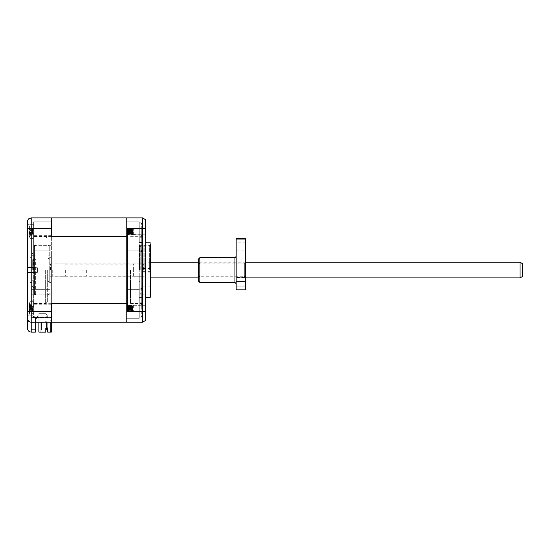 <?xml version="1.0" encoding="UTF-8"?>
<svg xmlns="http://www.w3.org/2000/svg" width="550" height="550" viewBox="0 0 550 550"><rect width="100%" height="100%" fill="white"/><g stroke="black" fill="none" stroke-linecap="round" stroke-linejoin="round"><path stroke-width="0.41" stroke-dasharray="2.75 2.06" d="M150.631 270.057L150.631 244.09L150.631 270.057M143.213 270.057L143.213 245.327L143.213 270.057M143.213 269.782L143.213 267.926L143.213 269.782M150.631 269.782L150.631 267.926L150.631 269.782M143.213 270.325L143.213 268.469L143.213 270.325M150.631 270.325L150.631 268.469L150.631 270.325M149.641 270.057L149.641 245.327L149.641 270.057M144.203 270.057L144.203 245.327L144.203 270.057M49.259 270.057L49.259 246.565L49.259 270.057M34.423 270.057L34.423 246.565L34.423 293.542L34.423 255.221L34.423 282.418L34.423 267.52L37.393 267.754L34.423 267.52L34.423 294.779L34.423 272.353L37.393 272.353L37.393 267.754L37.393 272.353L34.423 272.587L34.423 270.057M49.259 257.696L48.022 258.926L48.022 270.057L48.022 245.327L48.022 291.074L48.022 249.04L48.022 270.057L48.022 258.926L35.661 258.926L35.661 294.779L35.661 258.926A1.238 1.238 0 0 1 34.423 257.696M49.259 282.418L48.022 281.181L48.022 270.057L48.022 294.779L48.022 270.057L48.022 281.181L35.661 281.181A1.238 1.238 0 0 0 34.423 282.418M145.688 276.732L145.688 270.057L145.688 276.732L145.193 276.238L145.193 270.057L145.193 276.238L133.327 276.238L133.327 270.057L133.327 276.238M520.025 262.206L520.025 277.908M145.688 270.057L145.688 297.254L145.688 270.057M522.5 263.629L522.5 276.478M86.343 270.057L86.343 276.238L86.343 270.057M133.327 270.057L133.327 263.876L133.327 270.057M82.885 270.057L82.885 276.238L82.885 270.057M65.326 270.057L65.326 276.238L65.326 270.057M52.965 270.057L52.965 276.238L52.965 270.057M52.718 270.057L52.718 275.99L52.718 270.057M32.691 270.057L32.691 259.669L32.691 270.057M150.301 242.859L150.301 297.254M139.507 270.057L139.507 245.327L139.507 270.057M140.745 270.057L140.745 246.565L140.745 270.057M31.948 282.418L31.948 270.057L31.948 282.418L27.5 282.418L27.5 257.696L27.5 282.418L27.5 257.696L31.948 257.696L31.948 270.057L31.948 257.696M27.5 308.378L27.5 300.96L27.5 308.378M33.186 308.378L33.186 300.96L33.186 308.378M27.5 239.147L33.186 239.147L33.186 224.311L33.186 239.147L27.5 239.147L27.5 221.595M31.948 253.983L31.948 286.124L31.948 253.983L34.423 251.508L34.423 288.599L34.423 251.508M31.948 286.124L34.423 288.599M30.023 308.378L30.023 301.702L30.023 308.378M30.023 231.729L30.023 238.404L30.023 231.729M34.423 267.754L34.423 245.327L34.423 267.754M51.363 270.057L51.363 302.087L51.363 270.057M32.636 233.647L32.636 229.811L32.306 234.424L29.219 235.943L28.944 233.702L29.219 234.156L32.306 232.849L29.219 232.519L28.848 230.202L29.219 228.195L32.306 229.034L29.219 227.521L32.306 229.068L29.219 228.257L29.219 232.629L32.306 232.918L29.219 234.245L28.848 233.626L32.636 232.54L32.636 233.626L32.636 229.831L32.636 232.54M32.636 229.811L32.306 229.068M32.636 233.626L32.306 234.396L29.219 235.201L28.848 233.159L29.219 230.835L32.306 230.546L29.219 229.219L28.848 229.838L32.636 230.924L29.219 230.945L29.219 235.269L32.306 234.424M28.944 229.701L29.219 227.542L28.944 229.701L32.636 230.883M33.681 312.888L33.681 306.707L33.681 314.806L31.206 314.806L31.206 306.707L31.206 313.665L33.681 313.665L31.206 313.665L31.206 306.707L31.206 314.806L33.681 314.806L33.681 312.888M47.651 270.057L47.651 302.087L47.651 270.057M49.754 270.057L49.754 282.418L49.754 270.057M33.681 292.346L33.681 255.716L31.206 255.716L33.681 255.716L31.206 255.716L31.206 289.327L31.206 255.716L31.206 258.968L31.206 255.716L33.681 255.716L33.681 292.346M31.206 294.243L31.206 258.968L33.681 258.968L31.206 258.968L31.206 290.881L33.681 290.881L31.206 290.881L31.206 300.843L33.681 300.843L31.206 300.843L31.206 294.243L33.681 294.243L33.681 300.843L33.681 294.243L31.206 294.243M33.681 270.057L33.681 303.435L33.681 270.057M45.32 270.057L45.32 303.435L45.32 270.057M132.935 308.378C132.736 312.366 132.529 312.366 132.316 308.378C132.117 304.391 131.911 304.391 131.697 308.378C131.498 312.366 131.292 312.366 131.079 308.378C130.879 304.391 130.673 304.391 130.46 308.378C130.261 312.366 130.054 312.366 129.841 308.378C129.642 304.391 129.436 304.391 129.222 308.378C129.023 312.366 128.817 312.366 128.604 308.378C128.404 304.391 128.198 304.391 127.992 308.378C127.786 312.366 127.579 312.366 127.373 308.378C127.174 304.487 126.974 304.384 126.775 308.076L127.091 305.477L127.655 311.424L128.274 305.339L128.892 311.424L129.484 305.36L130.103 311.403L130.721 305.36L131.34 311.403L131.959 305.36L132.578 311.403L132.935 308.378C132.736 312.366 132.529 312.366 132.316 308.378C132.117 304.391 131.911 304.391 131.697 308.378C131.498 312.366 131.292 312.366 131.079 308.378C130.879 304.391 130.673 304.391 130.46 308.378C130.261 312.366 130.054 312.366 129.841 308.378C129.642 304.391 129.436 304.391 129.222 308.378C129.023 312.366 128.817 312.366 128.604 308.378C128.404 304.391 128.198 304.391 127.992 308.378C127.786 312.366 127.579 312.366 127.373 308.378C127.174 304.487 126.974 304.384 126.775 308.076L126.823 305.36L127.421 311.424L128.04 305.339L128.659 311.424L129.278 305.339L129.896 311.424L130.488 305.36L131.127 311.424L131.725 305.36L132.344 311.396L132.983 305.339L133.086 311.472L133.024 308.378C132.811 312.366 132.605 312.366 132.406 308.378C132.192 304.391 131.986 304.391 131.787 308.378C131.574 312.366 131.368 312.366 131.168 308.378C130.955 304.391 130.749 304.391 130.549 308.378C130.336 312.366 130.137 312.366 129.931 308.378C129.724 304.391 129.518 304.391 129.312 308.378C129.106 312.366 128.899 312.366 128.693 308.378C128.487 304.391 128.281 304.391 128.074 308.378C127.868 312.366 127.662 312.366 127.456 308.378C127.249 304.391 127.043 304.391 126.837 308.378L126.775 305.291L127.084 308.378C127.291 312.366 127.497 312.366 127.703 308.378C127.909 304.391 128.116 304.391 128.322 308.378C128.528 312.366 128.734 312.366 128.941 308.378C129.147 304.391 129.346 304.391 129.559 308.378C129.759 312.366 129.965 312.366 130.178 308.378C130.377 304.391 130.584 304.391 130.797 308.378C130.996 312.366 131.203 312.366 131.416 308.378C131.615 304.391 131.821 304.391 132.034 308.378C132.234 312.366 132.44 312.366 132.646 308.378C132.791 305.525 132.942 304.714 133.086 305.944L132.956 305.291L145.688 305.291L145.688 311.472L145.688 305.291L132.873 305.291L133.086 306.955C132.914 304.439 132.736 304.913 132.564 308.378C132.358 312.366 132.151 312.366 131.945 308.378C132.151 312.366 132.358 312.366 132.564 308.378M127.627 311.403L127.813 306.137L128.246 305.36M127.614 308.378C127.827 304.391 128.033 304.391 128.233 308.378C128.446 312.366 128.652 312.366 128.851 308.378C129.064 304.391 129.271 304.391 129.47 308.378C129.683 312.366 129.889 312.366 130.089 308.378C130.302 304.391 130.508 304.391 130.708 308.378C130.921 312.366 131.127 312.366 131.326 308.378C131.539 304.391 131.746 304.391 131.945 308.378C131.746 304.391 131.539 304.391 131.326 308.378C131.127 312.366 130.921 312.366 130.708 308.378C130.508 304.391 130.302 304.391 130.089 308.378C129.889 312.366 129.683 312.366 129.47 308.378C129.271 304.391 129.064 304.391 128.851 308.378C128.652 312.366 128.446 312.366 128.233 308.378C128.033 304.391 127.827 304.391 127.614 308.378C127.414 312.366 127.208 312.366 127.002 308.378C127.208 312.366 127.414 312.366 127.614 308.378M128.865 311.403L129.044 306.137L129.484 305.36M130.453 305.353L131.051 311.424L131.67 305.339L132.282 311.424L132.901 305.339L133.141 307.271M129.216 305.353L130.103 311.403M126.775 309.382L126.775 305.291L127.146 305.291L127.738 311.424L128.336 305.353L128.975 311.424L129.587 305.339L130.206 311.424L130.804 305.36L131.443 311.424L132.041 305.353L132.66 311.403L133.086 307.326M133.024 308.378C132.811 312.366 132.605 312.366 132.406 308.378C132.192 304.391 131.986 304.391 131.787 308.378C131.574 312.366 131.368 312.366 131.168 308.378C130.955 304.391 130.749 304.391 130.549 308.378C130.336 312.366 130.137 312.366 129.931 308.378C129.724 304.391 129.518 304.391 129.312 308.378C129.106 312.366 128.899 312.366 128.693 308.378C128.487 304.391 128.281 304.391 128.074 308.378C127.868 312.366 127.662 312.366 127.456 308.378C127.249 304.391 127.043 304.391 126.837 308.378M127.084 308.378C127.291 312.366 127.497 312.366 127.703 308.378C127.909 304.391 128.116 304.391 128.322 308.378C128.528 312.366 128.734 312.366 128.941 308.378C129.147 304.391 129.346 304.391 129.559 308.378C129.759 312.366 129.965 312.366 130.178 308.378C130.377 304.391 130.584 304.391 130.797 308.378C130.996 312.366 131.203 312.366 131.416 308.378C131.615 304.391 131.821 304.391 132.034 308.378C132.234 312.366 132.44 312.366 132.646 308.378M145.688 308.378L145.688 311.472L145.688 308.378M133.086 308.378L133.086 311.472L133.086 308.378M132.818 231.729C132.605 235.716 132.399 235.716 132.199 231.729C131.986 227.741 131.78 227.741 131.581 231.729C131.368 235.716 131.161 235.716 130.962 231.729C130.756 227.741 130.549 227.741 130.343 231.729C130.137 235.716 129.931 235.716 129.724 231.729C129.518 227.741 129.312 227.741 129.106 231.729C128.899 235.716 128.693 235.716 128.487 231.729C128.281 227.741 128.074 227.741 127.868 231.729C127.662 235.716 127.456 235.716 127.249 231.729C127.091 228.587 126.933 227.913 126.775 229.708L127.029 231.729C127.236 235.716 127.442 235.716 127.648 231.729C127.854 227.741 128.061 227.741 128.267 231.729C128.473 235.716 128.679 235.716 128.879 231.729C129.092 227.741 129.298 227.741 129.498 231.729C129.711 235.716 129.917 235.716 130.116 231.729C130.329 227.741 130.536 227.741 130.735 231.729C130.948 235.716 131.154 235.716 131.354 231.729C131.567 227.741 131.773 227.741 131.972 231.729C132.186 235.716 132.385 235.716 132.591 231.729C132.756 228.463 132.921 227.858 133.086 229.921L132.818 231.729C132.605 235.716 132.399 235.716 132.199 231.729C131.986 227.741 131.78 227.741 131.581 231.729C131.368 235.716 131.161 235.716 130.962 231.729C130.756 227.741 130.549 227.741 130.343 231.729C130.137 235.716 129.931 235.716 129.724 231.729C129.518 227.741 129.312 227.741 129.106 231.729C128.899 235.716 128.693 235.716 128.487 231.729C128.281 227.741 128.074 227.741 127.868 231.729C127.662 235.716 127.456 235.716 127.249 231.729M126.775 230.141L126.878 231.729C127.084 235.716 127.291 235.716 127.497 231.729C127.703 227.741 127.909 227.741 128.116 231.729C128.322 235.716 128.528 235.716 128.734 231.729C128.941 227.741 129.147 227.741 129.353 231.729C129.559 235.716 129.766 235.716 129.972 231.729C130.171 227.741 130.377 227.741 130.591 231.729C130.79 235.716 130.996 235.716 131.209 231.729C131.409 227.741 131.615 227.741 131.828 231.729C132.028 235.716 132.234 235.716 132.447 231.729C132.646 227.741 132.853 227.741 133.059 231.729L133.086 234.822L132.963 231.729C132.763 235.716 132.557 235.716 132.344 231.729C132.144 227.741 131.938 227.741 131.725 231.729C131.526 235.716 131.319 235.716 131.106 231.729C130.907 227.741 130.701 227.741 130.488 231.729C130.288 235.716 130.082 235.716 129.869 231.729C129.669 227.741 129.463 227.741 129.257 231.729C129.051 235.716 128.844 235.716 128.638 231.729C128.432 227.741 128.226 227.741 128.019 231.729C127.813 235.716 127.607 235.716 127.401 231.729C127.194 227.741 126.988 227.741 126.782 231.729L126.775 228.642L127.236 234.754L127.806 228.642L128.178 228.642L127.531 234.774L126.892 228.704M126.878 231.729C127.084 235.716 127.291 235.716 127.497 231.729C127.703 227.741 127.909 227.741 128.116 231.729C128.322 235.716 128.528 235.716 128.734 231.729C128.941 227.741 129.147 227.741 129.353 231.729C129.559 235.716 129.766 235.716 129.972 231.729C130.171 227.741 130.377 227.741 130.591 231.729C130.79 235.716 130.996 235.716 131.209 231.729C131.409 227.741 131.615 227.741 131.828 231.729C132.028 235.716 132.234 235.716 132.447 231.729C132.646 227.741 132.853 227.741 133.059 231.729M128.15 228.69L128.453 234.774L129.044 228.642L129.415 228.642L128.769 234.774L128.129 228.704M129.387 228.69L129.69 234.774L130.281 228.642L130.653 228.642L130.006 234.774L129.367 228.704M130.618 228.69L130.928 234.774L131.512 228.642L131.883 228.642L131.237 234.774L130.604 228.704M145.688 231.729L145.688 234.822L145.688 231.729M126.775 228.752L127.366 234.774L128.019 228.731L128.604 234.774L129.243 228.704L129.841 234.774L130.481 228.704L131.079 234.774L131.718 228.704L132.316 234.774L132.901 228.642L145.688 228.642L132.749 228.642L133.086 232.148M131.856 228.69L131.931 232.904L132.502 234.822L131.835 228.704M126.919 228.656L127.683 234.774L128.301 228.69L128.92 234.774L129.518 228.711L130.157 234.774L130.749 228.711L131.395 234.774L132.041 228.724L132.626 234.774L132.935 228.69M132.963 231.729C132.763 235.716 132.557 235.716 132.344 231.729C132.144 227.741 131.938 227.741 131.725 231.729C131.526 235.716 131.319 235.716 131.106 231.729C130.907 227.741 130.701 227.741 130.488 231.729C130.288 235.716 130.082 235.716 129.869 231.729C129.669 227.741 129.463 227.741 129.257 231.729C129.051 235.716 128.844 235.716 128.638 231.729C128.432 227.741 128.226 227.741 128.019 231.729C127.813 235.716 127.607 235.716 127.401 231.729C127.194 227.741 126.988 227.741 126.782 231.729L126.775 231.729M127.029 231.729C127.236 235.716 127.442 235.716 127.648 231.729C127.854 227.741 128.061 227.741 128.267 231.729C128.473 235.716 128.679 235.716 128.879 231.729C129.092 227.741 129.298 227.741 129.498 231.729C129.711 235.716 129.917 235.716 130.116 231.729C130.329 227.741 130.536 227.741 130.735 231.729C130.948 235.716 131.154 235.716 131.354 231.729C131.567 227.741 131.773 227.741 131.972 231.729C132.186 235.716 132.385 235.716 132.591 231.729M132.921 228.656L133.141 230.223L132.949 228.704M133.086 231.729L133.086 234.822L133.086 231.729M33.433 270.057L33.433 258.926L33.433 270.057M132.901 305.339L133.327 305.525L133.327 311.238L132.976 305.305M133.327 311.238L145.688 311.472L133.327 311.238M133.327 231.729L133.327 234.589L133.327 231.729M50.497 270.057L50.497 263.876L50.497 270.057M143.708 270.057L143.708 263.876L143.708 270.057M144.946 270.057L144.946 258.926L144.946 270.057M46.042 316.168L33.186 316.168L33.186 317.405L47.706 317.405A1.732 1.732 0 0 0 46.042 316.168L33.186 316.168L33.186 317.405L51.363 317.157L39.861 317.157L39.861 318.395L40.109 317.405L51.363 317.405L39.861 317.157L39.861 318.395L40.109 317.405L47.706 317.405A1.732 1.732 0 0 0 46.042 316.168L33.186 316.168L33.186 317.405L51.363 317.157L39.861 317.157L51.363 317.157L39.861 317.157L39.861 318.395L40.109 317.405L51.363 317.405L39.861 317.157L39.861 318.395L40.109 317.405L51.363 317.405L39.861 317.157L39.861 318.395L40.109 317.405L47.706 317.405A1.732 1.732 0 0 0 46.042 316.168L33.186 316.168L33.186 317.405L51.363 317.157L39.861 317.157L39.861 318.395L40.109 317.405L51.363 317.157L39.861 317.157L51.363 317.157L39.861 317.157L40.109 318.395L40.109 317.405L40.109 318.395L40.109 317.405L33.186 317.405L47.706 317.405A1.732 1.732 0 0 0 46.042 316.168A1.732 1.732 0 0 1 47.706 317.405A1.732 1.732 0 0 0 46.042 316.168A1.732 1.732 0 0 1 47.706 317.405L38.163 317.405L36.747 318.395L38.163 317.405L51.363 317.157L48.146 317.157L51.363 317.157L51.363 319.014L51.363 317.157L39.861 317.157L40.109 318.395L40.109 317.405L38.163 317.405L36.747 318.395L38.163 317.405L47.706 317.405A1.732 1.732 0 0 0 46.042 316.168L33.186 316.168L33.186 317.405L33.186 316.168L33.186 317.405L33.186 316.168L46.042 316.168A1.732 1.732 0 0 1 47.706 317.405A1.732 1.732 0 0 0 46.042 316.168L37.771 316.168L36.355 317.157L33.186 316.422L33.186 317.57L36.747 318.395L33.186 317.57L36.747 318.395L33.186 317.57L33.186 316.422L33.186 317.57L33.186 316.422L36.355 317.157L33.186 316.422L36.355 317.157L37.771 316.168L36.355 317.157L37.771 316.168L46.042 316.168A1.732 1.732 0 0 1 47.706 317.405A1.732 1.732 0 0 0 46.042 316.168M126.775 231.447L126.775 231.873M126.775 308.956L127.098 305.353M126.775 307.663L127.036 305.339M127.359 311.403L127.016 305.36M133.086 306.212L133.141 305.559M45.794 328.35L47.651 328.35L47.651 332.118L47.651 328.35L45.794 328.35L45.794 332.118L40.356 332.118L40.851 331.623L40.356 332.118L45.794 332.118L45.794 328.35L45.794 332.118L38.871 332.118L39.861 332.118L39.861 317.157L39.861 318.395L39.861 317.157L39.861 318.395L39.861 317.157L48.146 317.157L45.932 313.321L38.871 313.321L38.871 332.118L38.871 313.321L38.871 332.118L39.861 332.118L39.861 317.157L48.146 317.157L45.932 313.321L38.871 313.321L38.871 322.224M132.186 234.754L132.777 228.69L132.454 234.754M133.141 228.766L133.141 232.458M133.327 234.589L133.327 228.876L133.086 234.822L145.688 234.822L133.327 234.589M126.775 305.381L127.119 305.339M127.978 305.353L128.892 311.424M129.834 311.403L130.433 305.339M126.775 305.553L127.002 308.378M41.594 329.643L41.594 322.224L41.594 329.643L41.594 322.224L41.594 329.643L41.594 322.224L41.594 329.643L41.594 322.224L41.594 329.643L41.594 322.224L41.594 329.643L40.851 329.643L41.594 329.643L40.851 329.643L40.851 322.224L40.851 329.643L40.851 322.224L41.594 322.224L40.851 322.224L40.851 329.643L40.851 322.224L41.594 322.224L40.851 322.224L40.851 329.643L40.851 322.224L41.594 322.224L40.851 322.224L40.851 329.643L40.851 322.224L41.594 322.224L40.851 322.224L40.851 329.643L41.594 329.643M126.775 218.377L126.775 236.445L51.363 236.445L51.363 228.401L31.206 228.401L31.206 217.883L51.363 217.883L51.363 236.445L51.363 217.883L126.775 217.883L126.775 304.425L126.775 218.377L127.263 217.883L142.471 217.883L145.688 219.746L145.688 320.368L142.471 322.224L127.263 322.224L126.775 321.729L126.775 304.425L126.775 322.224L51.363 322.224L51.363 320.244L50.126 320.244L50.126 319.014L50.126 320.244L51.363 320.244L51.363 332.118L47.651 332.118L51.363 332.118L51.363 322.224L50.373 322.224L51.363 322.224L51.363 221.843L51.363 250.786L33.681 250.786L33.681 221.843L51.363 221.843L33.681 221.843L33.681 250.786L51.363 250.786L51.363 289.327L31.206 289.327L51.363 289.327L51.363 322.224L35.413 322.224L35.413 332.118L31.206 332.118L31.206 322.224L35.413 322.224L35.413 317.639L31.206 317.639L31.206 329.643L31.206 313.665L31.206 317.639L35.413 317.639L31.206 317.639L35.413 317.639L35.413 329.643L35.413 317.639L51.363 317.639L35.413 317.639L35.413 322.224L51.363 322.224L51.363 303.669L51.363 322.224L31.206 322.224C28.971 321.991 27.734 320.753 27.5 318.519L27.5 300.96L33.186 300.96L27.5 300.96M29.219 229.219L29.219 230.835M29.219 232.519L29.219 234.156M29.219 305.387L29.219 306.886L32.306 306.817L29.219 305.387L28.944 306.054L29.219 304.363L28.944 307.801L32.306 308.77L28.902 309.705L32.395 308.708M41.594 322.224L40.851 322.224L41.594 322.224M145.688 311.053L142.471 311.706L142.471 322.224M145.688 229.061L142.471 228.401L127.263 228.401L127.263 311.706L142.471 311.706L142.471 217.883M28.944 233.915L32.306 234.307L28.944 234.699L28.944 233.757L29.219 235.923L32.306 234.396M28.944 231.468L32.306 230.546M32.636 232.574L32.306 232.918M28.944 231.921L32.306 232.849M28.944 229.549L32.306 229.034M28.875 229.157L30.023 225.053L33.186 225.053L30.023 225.053L28.889 229.075L32.306 229.13L28.944 228.766L28.944 229.762L29.219 229.309L32.306 230.615M28.944 233.702L32.636 232.499L28.944 233.702L28.944 234.706L32.306 234.334L28.944 233.963M28.944 307.801L32.636 308.66L32.636 310.441L32.636 306.322L32.636 308.66L28.944 309.712L29.219 312.654L32.306 311.272L29.219 312.414L28.944 311.046L32.306 311.272M28.944 311.046L29.219 308.688L32.306 307.986L28.902 307.051L32.395 308.048M32.636 310.441L32.306 311.169L28.944 311.3M29.219 306.941L29.219 308.688M28.944 308.956L32.636 308.096L28.944 307.044L29.219 304.102L32.306 305.491L29.219 304.343L32.306 305.917L29.219 305.312L28.944 306.515L29.219 309.877L32.306 309.939L29.219 311.369L28.944 310.702L29.219 312.393L32.306 310.846L29.219 311.451L28.944 310.248L32.306 310.846M28.944 305.718L32.306 305.491M29.219 311.451L29.782 311.245L29.219 311.451L29.219 312.654M28.944 310.248L29.219 306.886M28.944 306.054L28.944 305.484L28.944 306.054L32.306 306.817M28.944 307.684L32.306 306.873L32.636 307.271L32.306 310.764L28.944 311.279L28.944 310.702L28.944 311.279M28.944 306.515L32.306 305.917M32.636 307.271L32.636 310.131M29.219 305.312L29.782 305.511L29.219 305.312L29.219 304.102M32.636 309.492L32.306 309.939M47.651 329.519L47.774 322.224L47.774 329.519L47.774 322.224L47.774 329.519L47.774 322.224L47.774 329.519L47.774 322.224L47.774 329.519L46.537 329.519L47.774 329.519L46.537 329.519L47.774 329.519L46.537 329.519L47.774 329.519L46.537 329.519L47.774 329.519L47.774 322.224L46.537 322.224L46.537 329.519L46.537 322.224L46.537 329.519L47.774 329.519L47.774 322.224L46.537 322.224L46.537 329.519L47.774 329.519L47.774 322.224L46.537 322.224L46.537 329.519L46.537 322.224L46.537 329.519L47.774 329.519L47.774 322.224L46.537 322.224L46.537 329.519L46.537 322.224L46.537 328.35L47.651 328.35L47.651 332.118L50.868 332.118L50.373 331.623L50.868 332.118L50.373 331.623L50.373 322.224L50.373 331.623L51.363 332.118L51.363 303.669L126.775 303.669L126.775 321.729M31.206 300.843L31.206 289.327L31.206 300.843M48.146 317.157L45.932 313.321L38.871 313.321L45.932 313.321L48.146 317.157M45.423 322.224L45.423 321.729L45.423 322.224L40.851 322.224L45.423 322.224M40.851 322.224L40.851 331.623L40.851 322.224M51.363 329.381L51.363 330.88L51.116 329.381M50.126 319.014L51.363 319.014L50.126 319.014M33.681 250.786L33.681 255.716L33.681 250.786M33.681 300.843L33.681 313.665L33.681 300.843M126.775 312.317L127.263 311.706M126.775 227.789L127.263 228.401M29.219 235.923L29.143 235.125L30.209 234.816M28.944 229.494L32.306 229.13L32.636 229.831M29.219 227.521L29.143 228.339L30.209 228.642M29.219 232.629L29.219 234.245M32.636 230.966L28.944 229.762L32.306 230.649L28.944 231.543M29.219 229.309L29.219 230.945M29.219 235.269L30.298 234.843M29.136 235.173L29.219 235.943M28.944 305.456L32.306 305.587L32.636 306.322M29.219 308.069L29.219 309.822M28.944 305.484L32.306 305.999L32.636 306.625M29.219 309.877L29.219 311.369M31.206 329.643L35.413 329.643L31.206 329.643M47.774 322.224L46.537 322.224L47.774 322.224L46.537 322.224L47.774 322.224L46.537 322.224L46.537 329.519L46.537 322.224L47.774 322.224M51.363 322.781L50.373 322.781L50.373 327.229L51.363 327.229L51.363 322.781L51.363 327.229L50.373 327.229L51.363 327.229L51.363 322.781L51.363 327.229L50.373 327.229L50.373 322.781L51.363 322.781M46.413 322.224L50.373 322.224L46.413 322.224L46.413 321.729L45.423 321.729L46.413 321.729L46.413 322.224M50.373 322.224L50.373 331.623L50.373 322.224M50.373 327.229L50.373 322.781L50.373 327.229M126.775 303.669L126.775 236.445M51.363 217.883L51.363 228.401M37.393 272.353L37.393 270.057L37.393 272.353M35.413 322.224L31.206 322.224C28.971 321.991 27.734 320.753 27.5 318.519L27.5 328.405M27.5 229.721C27.706 228.917 28.944 228.477 31.206 228.401L31.206 311.706L51.363 311.706M27.5 310.386C27.713 311.19 28.944 311.63 31.206 311.706L31.206 322.224L28.586 321.138M28.538 321.09L27.5 318.519M28.607 218.955L28.098 219.574M127.146 270.057L127.146 245.327L127.146 270.057M126.775 270.057L126.775 302.087L126.775 270.057M130.481 270.057L130.481 303.435L130.481 270.057M142.966 276.238L142.966 270.057L142.966 276.238L139.26 276.238L142.966 276.238L142.966 263.876L139.26 263.876L142.966 263.876L142.966 276.238L141.728 276.238L142.966 276.238M142.966 288.881L139.26 288.881L142.966 288.881L142.966 297.619L139.26 297.619L142.966 297.619L142.966 288.881L142.966 302.053L142.966 288.881M142.966 302.857L139.26 302.857L142.966 302.857L142.966 309.127L142.966 302.857M141.728 276.238L141.728 249.452L141.728 290.654L141.728 276.238L139.26 276.238L141.728 276.238M126.775 221.347L126.775 251.274L126.775 221.347L127.263 221.843L139.26 221.843L127.263 221.843L126.775 221.347M126.775 288.832L126.775 251.274L126.775 318.766L126.775 288.832L127.263 289.327L127.263 250.786L126.775 251.274L127.263 250.786L139.26 250.786L127.263 250.786L127.263 289.327L126.775 288.832M127.263 318.271L139.26 318.271L127.263 318.271L126.775 318.766L127.263 318.271M139.26 289.327L127.263 289.327L139.26 289.327L141.728 288.303L139.26 289.327L139.26 318.271L139.26 221.843L139.26 289.327M141.728 224.311C141.577 222.819 140.752 222.001 139.26 221.843C140.752 222.001 141.577 222.819 141.728 224.311L141.728 251.811L139.26 250.786L141.728 251.811L141.728 224.311M141.728 315.796C141.577 317.288 140.752 318.113 139.26 318.271C140.752 318.113 141.577 317.288 141.728 315.796L141.728 288.303L141.728 315.796M142.966 270.057L142.966 263.876L142.966 270.057M142.966 251.233L139.26 251.233L142.966 251.233L142.966 242.488L139.26 242.488L142.966 242.488L142.966 251.233L142.966 238.054L142.966 251.233M142.966 237.256L139.26 237.256L142.966 237.256L142.966 230.979L142.966 237.256M141.728 251.811L141.728 288.303L141.728 251.811M141.728 293.315L141.728 302.053L141.728 293.315L142.966 293.315L141.728 293.315M141.728 299.399L141.728 305.367L141.728 299.399C141.591 298.327 140.772 297.736 139.26 297.619C140.766 297.729 141.591 298.327 141.728 299.399M141.728 309.127L141.728 305.367L141.728 309.616L141.728 309.127L142.966 309.127L142.966 309.616L142.966 309.127L141.728 309.127M141.728 246.799L141.728 238.054L141.728 246.799L142.966 246.799L141.728 246.799M141.728 240.714L141.728 234.74L141.728 240.714C141.591 241.787 140.772 242.378 139.26 242.488C140.766 242.378 141.591 241.787 141.728 240.714M141.728 230.979L141.728 234.74L141.728 230.491L141.728 230.979L142.966 230.979L142.966 230.491L142.966 230.979L141.728 230.979M139.26 263.876L141.728 263.876L139.26 263.876L139.26 251.233C140.766 251.123 141.591 250.525 141.728 249.452C141.591 250.525 140.772 251.116 139.26 251.233L139.26 263.876M141.728 234.74C141.591 236.252 140.772 237.091 139.26 237.256C140.766 237.098 141.591 236.259 141.728 234.74M141.728 290.654C141.591 289.582 140.772 288.991 139.26 288.881C140.766 288.991 141.591 289.582 141.728 290.654M141.728 305.367C141.591 303.854 140.772 303.016 139.26 302.857C140.766 303.016 141.591 303.854 141.728 305.367M142.966 263.876L141.728 263.876L142.966 263.876M141.728 302.053L142.966 302.053L141.728 302.053M141.728 238.054L142.966 238.054L141.728 238.054M51.363 308.378L51.363 303.683L51.363 308.378M33.186 231.729L33.186 236.431L33.186 231.729M51.363 231.729L51.363 236.431L51.363 231.729M236.156 270.057L236.156 256.458L236.156 270.057M245.575 238.652L245.575 289.836L236.156 289.836L236.156 238.652M236.156 239.044L245.575 239.044M245.575 286.158L236.156 286.158L236.156 277.502L236.156 286.158L236.156 277.502L236.156 286.158L245.575 286.158L245.575 277.502L236.156 277.502L245.575 277.502L245.575 286.158M245.575 250.834L245.575 242.179L245.575 250.834L236.156 250.834L236.156 242.179L236.156 250.834M245.575 242.179L236.156 242.179M198.598 277.475L198.598 262.639L198.598 277.475L199.836 276.238L199.836 263.876L199.836 276.238L244.337 276.238L244.337 263.876L245.575 262.639L245.575 277.475L245.575 262.639M198.598 262.639L199.836 263.876L244.337 263.876L244.337 276.238L245.575 277.475M236.156 281.284L245.575 281.284M199.836 282.418L199.836 257.696M198.598 258.926L198.598 281.181M145.193 270.057L145.193 263.876L145.193 270.057M28.944 233.757L32.306 232.877L28.944 231.997M28.944 310.702L32.306 309.884L28.944 309.072M139.26 276.238L139.26 288.881L139.26 276.238M139.26 297.619L139.26 302.857L139.26 297.619M139.26 242.488L139.26 237.256L139.26 242.488M234.919 257.696L234.919 282.418M143.213 253.983L150.631 253.983M150.631 267.926L143.213 267.926M150.631 268.469L143.213 268.469M150.631 293.789L149.641 294.779L144.203 294.779L143.213 293.789M143.213 286.124L150.631 286.124M150.631 271.638L143.213 271.638M150.631 272.181L143.213 272.181M150.631 246.317L149.641 245.327L144.203 245.327L143.213 246.317M34.423 246.565L35.661 245.327L48.022 245.327L49.259 246.565M34.423 293.542L35.661 294.779L48.022 294.779L49.259 293.542M48.022 249.04L49.259 249.04M34.423 249.04L35.661 249.04M48.022 284.893L49.259 284.893M34.423 284.893L35.661 284.893M48.022 291.074L49.259 291.074M34.423 291.074L35.661 291.074M48.022 255.221L49.259 255.221M34.423 255.221L35.661 255.221M245.575 277.908L198.598 277.908M150.631 277.908L145.688 277.908M86.343 275.99L133.327 275.99M86.343 276.238L82.885 276.238M65.326 275.99L82.885 275.99M65.326 276.238L32.691 275.99M245.575 262.206L198.598 262.206M150.631 262.206L145.688 262.206M133.327 263.876L145.193 263.876L145.688 263.381M86.343 264.124L133.327 264.124M86.343 263.876L82.885 263.876M65.326 264.124L82.885 264.124M65.326 263.876L32.691 264.124M143.213 245.327L139.507 245.327L140.745 246.565M145.688 259.669L144.946 258.926L139.507 258.926L140.745 257.696M33.186 224.311L27.5 224.311L33.186 224.311M34.423 267.52L27.5 267.52L34.423 267.52M28.834 310.668L30.023 315.054L33.186 315.054L30.023 315.054L29.15 312.366M28.889 234.383L30.023 238.404L33.186 238.404L30.023 238.404L28.875 234.3M51.363 245.327L34.423 245.327M31.206 306.707L33.681 306.707L31.206 306.707M51.363 302.087L47.651 302.087L45.32 303.435L33.681 303.435M49.259 281.923L49.754 282.418L51.363 282.418M32.691 280.438L33.433 281.181L49.259 281.181M143.213 245.994L150.631 245.994M32.691 264L50.497 264M50.497 263.876L143.708 263.876L145.688 261.896M139.507 249.04L140.745 249.04M145.688 280.438L144.946 281.181L139.507 281.181L140.745 282.418M139.507 284.893L140.745 284.893M139.507 255.221L140.745 255.221M139.507 291.074L140.745 291.074M50.497 276.238L143.708 276.238L145.688 278.218M143.213 294.779L139.507 294.779L140.745 293.542M32.691 276.114L50.497 276.114M143.213 294.113L150.631 294.113M32.691 259.669L33.433 258.926L49.259 258.926M49.259 258.184L49.754 257.696L51.363 257.696M51.363 238.026L47.651 238.026L45.32 236.679L33.681 236.679M29.136 228.284L30.298 228.621M29.116 312.166L31.446 311.499M29.116 304.59L31.446 305.264M28.827 310.447L32.636 309.354M28.827 306.309L32.636 307.402M28.834 306.089L30.023 301.702L33.186 301.702L30.023 301.702L29.15 304.391M51.363 294.779L34.423 294.779M34.423 272.587L27.5 272.587L34.423 272.587M33.186 315.796L27.5 315.796L33.186 315.796M126.775 249.04L127.146 249.04M126.775 284.893L127.146 284.893M126.775 291.074L127.146 291.074M126.775 255.221L127.146 255.221M126.775 245.389L127.146 245.327L126.775 245.327M126.775 294.724L127.146 294.779L126.775 294.779M126.775 258.926L127.146 258.926L126.775 258.871M126.775 281.181L127.146 281.181L126.775 281.236M130.481 302.087L126.775 302.087M142.966 303.435L130.481 303.435M130.481 238.026L126.775 238.026M142.966 236.679L130.481 236.679M141.728 309.616L142.966 309.616M141.728 230.491L142.966 230.491M51.363 303.683L33.186 303.683L51.363 303.683M51.363 311.974L33.186 311.974L51.363 311.974M51.363 313.074L33.186 313.074L51.363 313.074M51.363 304.782L33.186 304.782L51.363 304.782M51.363 227.033L33.186 227.033L51.363 227.033M51.363 235.331L33.186 235.331L51.363 235.331M51.363 236.431L33.186 236.431L51.363 236.431M51.363 228.133L33.186 228.133L51.363 228.133"/><path stroke-width="0.82" d="M520.025 262.206L522.5 263.629L522.5 276.478L520.025 277.908L520.025 262.206L245.575 262.206M145.688 297.254L150.301 297.254L150.631 244.09M150.631 270.057L150.631 244.09L150.631 270.057M35.413 322.224L35.413 332.118L31.206 332.118L31.206 322.224L126.775 322.224L126.775 321.729L127.263 322.224L142.471 322.224L145.688 320.368L145.688 219.746L142.471 217.883L127.263 217.883L126.775 218.377L126.775 217.883L31.206 217.883L28.607 218.955M145.688 311.053L142.471 311.706L127.263 311.706L127.263 228.401L142.471 228.401L145.688 229.061M47.651 329.519L46.537 329.519L46.537 328.35L45.794 328.35L47.651 328.35L47.651 332.118L51.363 332.118L51.363 311.706L31.206 311.706C28.944 311.63 27.706 311.19 27.5 310.386L27.5 328.405C27.734 330.646 28.971 331.877 31.206 332.118C28.971 331.877 27.734 330.646 27.5 328.405M38.871 322.224L38.871 332.118L45.794 332.118L45.794 328.35M126.775 321.729L126.775 312.317L127.263 311.706M127.263 228.401L126.775 227.789L126.775 218.377M27.5 318.519C27.713 320.767 28.944 321.998 31.206 322.224L31.206 228.401L51.363 228.401L51.363 236.445L126.775 236.445L126.775 227.789M126.775 312.317L126.775 303.669L51.363 303.669L51.363 311.706M126.775 236.445L126.775 303.669M51.363 228.401L51.363 217.883M27.768 220.213L27.5 221.595C27.713 219.347 28.944 218.109 31.206 217.883L31.206 228.401C28.944 228.477 27.706 228.917 27.5 229.721L27.5 310.386M27.5 221.595L27.5 229.721M27.5 300.96L27.5 282.418M27.5 257.696L27.5 239.147M28.098 219.574L27.789 220.165M236.156 239.044L236.156 238.652L245.575 238.652L245.575 239.044L236.156 239.044L236.156 281.284L245.575 281.284L245.575 239.044M234.919 257.696L199.836 257.696L199.836 282.418L234.919 282.418L234.919 257.696L236.156 256.458M199.836 282.418L198.598 281.181L198.598 258.926L199.836 257.696M236.156 281.284L236.156 289.836L245.575 289.836L245.575 281.284M142.471 217.883L142.471 322.224M520.025 277.908L245.575 277.908M198.598 277.908L150.631 277.908M198.598 262.206L150.631 262.206M150.301 297.254L150.631 296.017M145.688 242.859L150.301 242.859M234.919 282.418L236.156 283.656"/></g></svg>
